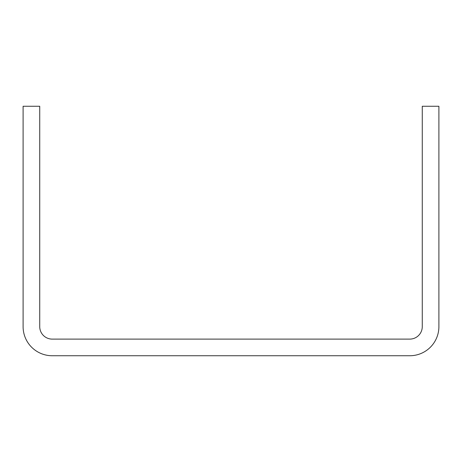 <?xml version="1.0" encoding="UTF-8"?>
<svg xmlns="http://www.w3.org/2000/svg" width="462" height="462" viewBox="0 0 462 462"><rect width="100%" height="100%" fill="white"/><g stroke="black" fill="none" stroke-linecap="round" stroke-linejoin="round"><path stroke-width="0.69" d="M23.1 106.26L23.1 326.634A29.106 29.106 0 0 0 52.206 355.74L409.794 355.74A29.106 29.106 0 0 0 438.9 326.634L438.9 106.26L422.268 106.26L422.268 326.634A12.474 12.474 0 0 1 409.794 339.108L52.206 339.108A12.474 12.474 0 0 1 39.732 326.634L39.732 106.26L23.1 106.26"/></g></svg>
